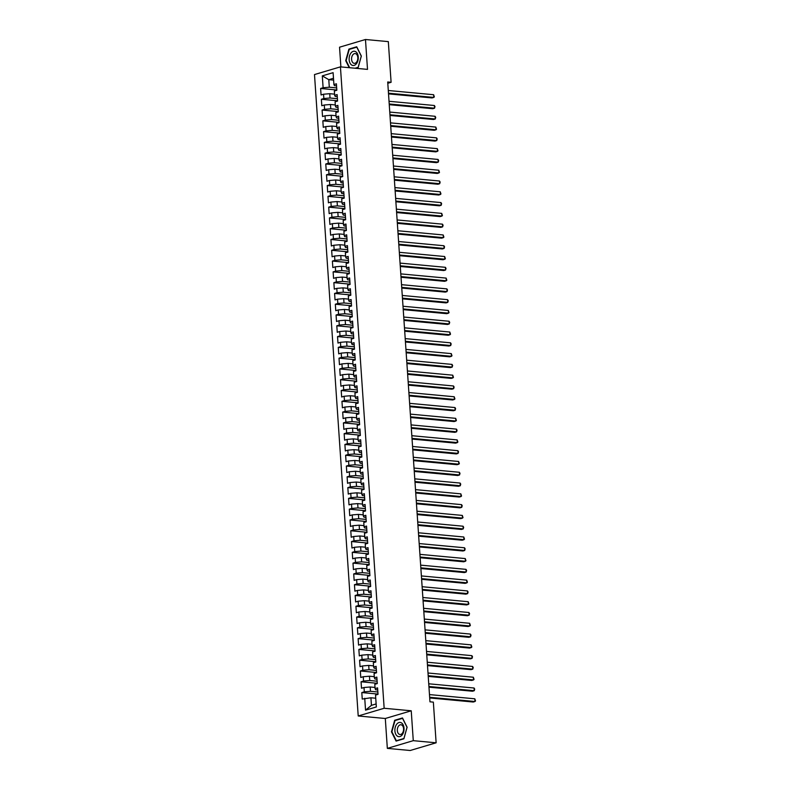 <?xml version="1.0" encoding="UTF-8"?>
<svg xmlns="http://www.w3.org/2000/svg" width="790" height="790" viewBox="0 0 790 790"><rect width="100%" height="100%" fill="white"/><g stroke="black" fill="none" stroke-linecap="round" stroke-linejoin="round"><path stroke-width="1.19" d="M387.337 748.377L413.279 740.664L411.235 710.793L385.303 718.495L387.337 748.377L410.188 750.5L436.129 742.798L433.354 702.122L429.967 701.816L387.712 81.982L391.099 82.298L388.325 41.623L365.474 39.5L339.542 47.203L340.885 66.903M385.303 718.495L358.216 715.977L314.489 74.566L340.431 66.864L384.157 708.265L358.216 715.977M333.607 80.126L328.788 79.672L322.3 75.88L323.11 87.739L320.622 88.48L321.066 94.958L323.554 94.217L323.851 98.533L321.362 99.273L321.797 105.742L324.285 105.001L324.581 109.316L322.093 110.057L322.537 116.525L325.026 115.784L325.322 120.1L322.834 120.84L323.268 127.318L325.757 126.578L326.053 130.893L323.564 131.634L324.009 138.102L326.497 137.361L326.793 141.677L324.305 142.417L324.739 148.885L327.228 148.155L327.524 152.47L325.036 153.201L325.48 159.679L327.969 158.938L328.265 163.254L325.776 163.994L326.211 170.462L328.699 169.722L328.996 174.037L326.507 174.778L326.951 181.256L329.44 180.515L329.736 184.83L327.248 185.571L327.682 192.039L330.171 191.299L330.467 195.614L327.978 196.355L328.423 202.823L330.911 202.082L331.198 206.397L328.709 207.138L329.154 213.616L331.642 212.875L331.938 217.191L329.45 217.931L329.894 224.4L332.383 223.659L332.669 227.974L330.181 228.715L330.625 235.183L333.113 234.452L333.41 238.768L330.921 239.498L331.365 245.976L333.854 245.236L334.14 249.551L331.652 250.292L332.096 256.76L334.585 256.019L334.881 260.335L332.393 261.075L332.827 267.553L335.316 266.813L335.612 271.128L333.123 271.869L333.568 278.337L336.056 277.596L336.352 281.912L333.864 282.652L334.298 289.12L336.787 288.38L337.083 292.695L334.595 293.436L335.039 299.914L337.528 299.173L337.824 303.488L335.335 304.229L335.77 310.697L338.258 309.957L338.555 314.272L336.066 315.012L336.51 321.481L338.999 320.75L339.295 325.065L336.807 325.796L337.241 332.274L339.73 331.533L340.026 335.849L337.537 336.589L337.982 343.058L340.47 342.317L340.767 346.632L338.278 347.373L338.713 353.851L341.201 353.11L341.497 357.426L339.009 358.166L339.453 364.634L341.942 363.894L342.238 368.209L339.749 368.95L340.184 375.418L342.672 374.677L342.969 378.993L340.48 379.733L340.925 386.211L343.413 385.471L343.699 389.786L341.211 390.527L341.655 396.995L344.144 396.254L344.44 400.57L341.952 401.31L342.396 407.778L344.884 407.048L345.171 411.363L342.682 412.094L343.127 418.572L345.615 417.831L345.911 422.146L343.423 422.887L343.867 429.355L346.356 428.615L346.642 432.93L344.154 433.671L344.598 440.149L347.087 439.408L347.383 443.723L344.894 444.464L345.329 450.932L347.817 450.191L348.113 454.507L345.625 455.247L346.069 461.716L348.558 460.975L348.854 465.29L346.366 466.031L346.8 472.509L349.289 471.768L349.585 476.084L347.096 476.824L347.541 483.292L350.029 482.552L350.326 486.867L347.837 487.608L348.272 494.076L350.76 493.345L351.056 497.661L348.568 498.391L349.012 504.869L351.501 504.129L351.797 508.444L349.308 509.185L349.743 515.653L352.231 514.912L352.528 519.227L350.039 519.968L350.484 526.446L352.972 525.706L353.268 530.021L350.78 530.762L351.214 537.23L353.703 536.489L353.999 540.804L351.51 541.545L351.955 548.013L354.443 547.282L354.74 551.588L352.251 552.329L352.686 558.807L355.174 558.066L355.47 562.381L352.982 563.122L353.426 569.59L355.915 568.849L356.201 573.165L353.713 573.905L354.157 580.374L356.646 579.643L356.942 583.958L354.453 584.689L354.898 591.167L357.386 590.426L357.673 594.742L355.184 595.482L355.628 601.95L358.117 601.21L358.413 605.525L355.925 606.266L356.369 612.744L358.858 612.003L359.144 616.319L356.655 617.059L357.1 623.527L359.588 622.787L359.885 627.102L357.396 627.843L357.831 634.311L360.329 633.58L360.615 637.886L358.127 638.626L358.571 645.104L361.06 644.364L361.356 648.679L358.867 649.419L359.302 655.888L361.79 655.147L362.087 659.462L359.598 660.203L360.043 666.681L362.531 665.94L362.827 670.256L360.339 670.987L360.773 677.465L363.262 676.724L363.558 681.039L361.07 681.78L361.514 688.248L364.002 687.507L364.299 691.823L361.81 692.563L362.245 699.041L370.925 697.777L371.438 705.332L376.139 703.939M322.3 75.88L333.103 72.67L333.913 84.54L334.486 85.685L336.54 85.873M371.438 705.332L365.543 710.161L376.336 706.961L375.536 695.091L378.025 694.351L377.581 687.883L375.092 688.623L374.796 684.308L377.284 683.567L376.84 677.089L374.351 677.83L374.065 673.514L376.553 672.774L376.109 666.306L373.621 667.046L373.324 662.731L375.813 661.99L375.369 655.522L372.88 656.253L372.594 651.948L375.082 651.207L374.638 644.729L372.149 645.47L371.853 641.154L374.341 640.413L373.907 633.945L371.418 634.686L371.122 630.371L373.611 629.63L373.166 623.152L370.678 623.893L370.382 619.577L372.87 618.846L372.436 612.369L369.947 613.109L369.651 608.794L372.139 608.053L371.695 601.585L369.207 602.326L368.91 598.01L371.399 597.27L370.964 590.792L368.476 591.532L368.18 587.217L370.668 586.476L370.224 580.008L367.735 580.749L367.439 576.433L369.927 575.693L369.493 569.225L367.004 569.955L366.708 565.64L369.197 564.909L368.752 558.431L366.264 559.172L365.968 554.856L368.456 554.116L368.022 547.648L365.533 548.388L365.237 544.073L367.725 543.332L367.281 536.854L364.792 537.595L364.496 533.28L366.985 532.549L366.55 526.071L364.062 526.812L363.765 522.496L366.254 521.755L365.81 515.287L363.321 516.028L363.035 511.713L365.523 510.972L365.079 504.494L362.59 505.235L362.294 500.919L364.782 500.179L364.338 493.711L361.85 494.451L361.563 490.136L364.052 489.395L363.607 482.927L361.119 483.658L360.823 479.342L363.311 478.612L362.867 472.134L360.378 472.874L360.092 468.559L362.58 467.818L362.136 461.35L359.647 462.091L359.351 457.775L361.84 457.035L361.405 450.557L358.917 451.297L358.621 446.982L361.109 446.251L360.665 439.773L358.176 440.514L357.88 436.199L360.368 435.458L359.934 428.99L357.445 429.73L357.149 425.415L359.638 424.674L359.193 418.196L356.705 418.937L356.409 414.622L358.897 413.881L358.463 407.413L355.974 408.154L355.678 403.838L358.166 403.098L357.722 396.629L355.233 397.36L354.937 393.045L357.426 392.314L356.991 385.836L354.503 386.577L354.206 382.261L356.695 381.521L356.25 375.053L353.762 375.793L353.466 371.478L355.954 370.737L355.52 364.259L353.031 365L352.735 360.684L355.224 359.944L354.779 353.476L352.291 354.216L351.994 349.901L354.483 349.16L354.048 342.692L351.56 343.433L351.264 339.117L353.752 338.377L353.308 331.899L350.819 332.639L350.533 328.324L353.021 327.583L352.577 321.115L350.089 321.856L349.792 317.541L352.281 316.8L351.836 310.332L349.348 311.062L349.062 306.747L351.55 306.016L351.106 299.538L348.617 300.279L348.321 295.964L350.809 295.223L350.365 288.755L347.876 289.496L347.59 285.18L350.079 284.44L349.634 277.962L347.146 278.702L346.85 274.387L349.338 273.646L348.904 267.178L346.415 267.919L346.119 263.603L348.607 262.863L348.163 256.394L345.674 257.135L345.378 252.82L347.867 252.079L347.432 245.601L344.944 246.342L344.647 242.026L347.136 241.286L346.692 234.818L344.203 235.558L343.907 231.243L346.395 230.502L345.961 224.034L343.472 224.765L343.176 220.45L345.665 219.719L345.22 213.241L342.732 213.981L342.435 209.666L344.924 208.925L344.489 202.457L342.001 203.198L341.705 198.883L344.193 198.142L343.749 191.664L341.26 192.405L340.964 188.089L343.453 187.349L343.018 180.88L340.529 181.621L340.233 177.306L342.722 176.565L342.277 170.097L339.789 170.838L339.493 166.522L341.981 165.781L341.547 159.304L339.058 160.044L338.762 155.729L341.25 154.988L340.806 148.52L338.318 149.261L338.031 144.945L340.52 144.205L340.075 137.737L337.587 138.467L337.291 134.152L339.779 133.421L339.335 126.943L336.846 127.684L336.56 123.368L339.048 122.628L338.604 116.16L336.115 116.9L335.819 112.585L338.308 111.844L337.863 105.366L335.375 106.107L335.088 101.791L337.577 101.051L337.132 94.583L334.644 95.323L334.348 91.008L336.836 90.267L336.402 83.799L333.913 84.54M365.543 710.161L364.733 698.301M377.857 691.991L370.48 691.309L370.194 686.994L375.013 687.438M364.299 691.823L370.48 691.309M364.002 687.507L370.194 686.994M377.126 681.207L369.75 680.526L369.453 676.21L374.272 676.655M363.558 681.039L369.75 680.526M363.262 676.724L369.453 676.21M375.092 688.623L375.675 689.769L377.719 689.956M376.386 670.424L369.009 669.732L368.723 665.417L373.542 665.871M362.827 670.256L369.009 669.732M362.531 665.94L368.723 665.417M374.351 677.83L374.934 678.975L376.988 679.173M375.655 659.63L368.278 658.949L367.982 654.634L372.801 655.078M362.087 659.462L368.278 658.949M361.79 655.147L367.982 654.634M373.621 667.046L374.203 668.192L376.247 668.38M374.914 648.847L367.548 648.156L367.251 643.84L372.07 644.294M361.356 648.679L367.548 648.156M361.06 644.364L367.251 643.84M372.88 656.253L373.463 657.408L375.517 657.596M374.184 638.053L366.807 637.372L366.511 633.057L371.33 633.501M360.615 637.886L366.807 637.372M360.329 633.58L366.511 633.057M372.149 645.47L372.732 646.615L374.776 646.812M373.443 627.27L366.076 626.588L365.78 622.273L370.599 622.718M359.885 627.102L366.076 626.588M359.588 622.787L365.78 622.273M371.418 634.686L371.991 635.832L374.045 636.019M372.712 616.486L365.336 615.795L365.039 611.48L369.858 611.934M359.144 616.319L365.336 615.795M358.858 612.003L365.039 611.48M370.678 623.893L371.26 625.048L373.305 625.236M371.981 605.693L364.605 605.012L364.309 600.696L369.128 601.141M358.413 605.525L364.605 605.012M358.117 601.21L364.309 600.696M369.947 613.109L370.52 614.255L372.574 614.452M371.241 594.91L363.864 594.228L363.568 589.913L368.387 590.357M357.673 594.742L363.864 594.228M357.386 590.426L363.568 589.913M369.207 602.326L369.789 603.471L371.833 603.659M370.51 584.126L363.133 583.435L362.837 579.119L367.656 579.574M356.942 583.958L363.133 583.435M356.646 579.643L362.837 579.119M368.476 591.532L369.058 592.678L371.103 592.875M369.769 573.333L362.393 572.651L362.097 568.336L366.925 568.78M356.201 573.165L362.393 572.651M355.915 568.849L362.097 568.336M367.735 580.749L368.318 581.894L370.372 582.082M369.039 562.549L361.662 561.858L361.366 557.543L366.185 557.997M355.47 562.381L361.662 561.858M355.174 558.066L361.366 557.543M367.004 569.955L367.587 571.111L369.631 571.298M368.298 551.756L360.921 551.074L360.635 546.759L365.454 547.203M354.74 551.588L360.921 551.074M354.443 547.282L360.635 546.759M366.264 559.172L366.846 560.317L368.9 560.515M367.567 540.972L360.191 540.291L359.894 535.976L364.713 536.42M353.999 540.804L360.191 540.291M353.703 536.489L359.894 535.976M365.533 548.388L366.116 549.534L368.16 549.721M366.827 530.189L359.45 529.498L359.164 525.182L363.983 525.636M353.268 530.021L359.45 529.498M352.972 525.706L359.164 525.182M364.792 537.595L365.375 538.75L367.429 538.938M366.096 519.395L358.719 518.714L358.423 514.399L363.242 514.843M352.528 519.227L358.719 518.714M352.231 514.912L358.423 514.399M364.062 526.812L364.644 527.957L366.688 528.145M365.355 508.612L357.979 507.921L357.692 503.615L362.511 504.06M351.797 508.444L357.979 507.921M351.501 504.129L357.692 503.615M363.321 516.028L363.904 517.174L365.958 517.361M364.625 497.828L357.248 497.137L356.952 492.822L361.771 493.276M351.056 497.661L357.248 497.137M350.76 493.345L356.952 492.822M362.59 505.235L363.173 506.38L365.217 506.578M363.884 487.035L356.507 486.354L356.221 482.038L361.04 482.483M350.326 486.867L356.507 486.354M350.029 482.552L356.221 482.038M361.85 494.451L362.432 495.597L364.486 495.784M363.153 476.252L355.776 475.56L355.48 471.245L360.299 471.699M349.585 476.084L355.776 475.56M349.289 471.768L355.48 471.245M361.119 483.658L361.702 484.813L363.746 485.001M362.413 465.458L355.046 464.777L354.75 460.461L359.569 460.906M348.854 465.29L355.046 464.777M348.558 460.975L354.75 460.461M360.378 472.874L360.961 474.02L363.015 474.217M361.682 454.675L354.305 453.993L354.009 449.678L358.828 450.122M348.113 454.507L354.305 453.993M347.817 450.191L354.009 449.678M359.647 462.091L360.23 463.236L362.274 463.424M360.941 443.891L353.574 443.2L353.278 438.885L358.097 439.339M347.383 443.723L353.574 443.2M347.087 439.408L353.278 438.885M358.917 451.297L359.49 452.453L361.543 452.64M360.21 433.098L352.834 432.416L352.538 428.101L357.357 428.545M346.642 432.93L352.834 432.416M346.356 428.615L352.538 428.101M358.176 440.514L358.759 441.659L360.803 441.847M359.48 422.314L352.103 421.623L351.807 417.318L356.626 417.762M345.911 422.146L352.103 421.623M345.615 417.831L351.807 417.318M357.445 429.73L358.018 430.876L360.072 431.063M358.739 411.531L351.362 410.84L351.066 406.524L355.885 406.978M345.171 411.363L351.362 410.84M344.884 407.048L351.066 406.524M356.705 418.937L357.287 420.082L359.332 420.28M358.008 400.737L350.632 400.056L350.335 395.741L355.154 396.185M344.44 400.57L350.632 400.056M344.144 396.254L350.335 395.741M355.974 408.154L356.557 409.299L358.601 409.487M357.268 389.954L349.891 389.263L349.595 384.947L354.424 385.401M343.699 389.786L349.891 389.263M343.413 385.471L349.595 384.947M355.233 397.36L355.816 398.516L357.87 398.703M356.537 379.161L349.16 378.479L348.864 374.164L353.683 374.608M342.969 378.993L349.16 378.479M342.672 374.677L348.864 374.164M354.503 386.577L355.085 387.722L357.129 387.92M355.796 368.377L348.42 367.696L348.133 363.38L352.952 363.825M342.238 368.209L348.42 367.696M341.942 363.894L348.133 363.38M353.762 375.793L354.345 376.939L356.399 377.126M355.066 357.594L347.689 356.902L347.393 352.587L352.212 353.041M341.497 357.426L347.689 356.902M341.201 353.11L347.393 352.587M353.031 365L353.614 366.155L355.658 366.343M354.325 346.8L346.948 346.119L346.662 341.803L351.481 342.248M340.767 346.632L346.948 346.119M340.47 342.317L346.662 341.803M352.291 354.216L352.873 355.362L354.927 355.549M353.594 336.017L346.218 335.325L345.921 331.02L350.74 331.464M340.026 335.849L346.218 335.325M339.73 331.533L345.921 331.02M351.56 343.433L352.143 344.578L354.187 344.766M352.853 325.233L345.477 324.542L345.191 320.226L350.01 320.681M339.295 325.065L345.477 324.542M338.999 320.75L345.191 320.226M350.819 332.639L351.402 333.785L353.456 333.982M352.123 314.44L344.746 313.758L344.45 309.443L349.269 309.887M338.555 314.272L344.746 313.758M338.258 309.957L344.45 309.443M350.089 321.856L350.671 323.001L352.715 323.189M351.382 303.656L344.006 302.965L343.719 298.65L348.538 299.104M337.824 303.488L344.006 302.965M337.528 299.173L343.719 298.65M349.348 311.062L349.931 312.218L351.985 312.406M350.651 292.863L343.275 292.182L342.978 287.866L347.798 288.31M337.083 292.695L343.275 292.182M336.787 288.38L342.978 287.866M348.617 300.279L349.2 301.425L351.244 301.622M349.911 282.079L342.544 281.398L342.248 277.083L347.067 277.527M336.352 281.912L342.544 281.398M336.056 277.596L342.248 277.083M347.876 289.496L348.459 290.641L350.513 290.829M349.18 271.296L341.803 270.605L341.507 266.289L346.326 266.744M335.612 271.128L341.803 270.605M335.316 266.813L341.507 266.289M347.146 278.702L347.728 279.858L349.772 280.045M348.439 260.502L341.073 259.821L340.776 255.506L345.595 255.95M334.881 260.335L341.073 259.821M334.585 256.019L340.776 255.506M346.415 267.919L346.988 269.064L349.042 269.252M347.709 249.719L340.332 249.028L340.036 244.722L344.855 245.167M334.14 249.551L340.332 249.028M333.854 245.236L340.036 244.722M345.674 257.135L346.257 258.281L348.301 258.468M346.978 238.936L339.601 238.244L339.305 233.929L344.124 234.383M333.41 238.768L339.601 238.244M333.113 234.452L339.305 233.929M344.944 246.342L345.516 247.487L347.57 247.685M346.237 228.142L338.861 227.461L338.564 223.145L343.383 223.59M332.669 227.974L338.861 227.461M332.383 223.659L338.564 223.145M344.203 235.558L344.786 236.704L346.83 236.891M345.507 217.359L338.13 216.667L337.834 212.352L342.653 212.806M331.938 217.191L338.13 216.667M331.642 212.875L337.834 212.352M343.472 224.765L344.055 225.92L346.099 226.108M344.766 206.565L337.389 205.884L337.093 201.569L341.922 202.013M331.198 206.397L337.389 205.884M330.911 202.082L337.093 201.569M342.732 213.981L343.314 215.127L345.368 215.324M344.035 195.782L336.659 195.1L336.362 190.785L341.181 191.229M330.467 195.614L336.659 195.1M330.171 191.299L336.362 190.785M342.001 203.198L342.584 204.343L344.628 204.531M343.295 184.998L335.918 184.307L335.632 179.992L340.451 180.446M329.736 184.83L335.918 184.307M329.44 180.515L335.632 179.992M341.26 192.405L341.843 193.56L343.897 193.748M342.564 174.205L335.187 173.524L334.891 169.208L339.71 169.653M328.996 174.037L335.187 173.524M328.699 169.722L334.891 169.208M340.529 181.621L341.112 182.767L343.156 182.954M341.823 163.421L334.447 162.73L334.16 158.425L338.979 158.869M328.265 163.254L334.447 162.73M327.969 158.938L334.16 158.425M339.789 170.838L340.372 171.983L342.425 172.171M341.092 152.638L333.716 151.947L333.42 147.631L338.238 148.086M327.524 152.47L333.716 151.947M327.228 148.155L333.42 147.631M339.058 160.044L339.641 161.19L341.685 161.387M340.352 141.844L332.975 141.163L332.689 136.848L337.508 137.292M326.793 141.677L332.975 141.163M326.497 137.361L332.689 136.848M338.318 149.261L338.9 150.406L340.954 150.594M339.621 131.061L332.244 130.37L331.948 126.054L336.767 126.509M326.053 130.893L332.244 130.37M325.757 126.578L331.948 126.054M337.587 138.467L338.169 139.623L340.214 139.81M338.88 120.268L331.504 119.586L331.217 115.271L336.036 115.715M325.322 120.1L331.504 119.586M325.026 115.784L331.217 115.271M336.846 127.684L337.429 128.829L339.483 129.027M338.15 109.484L330.773 108.803L330.477 104.487L335.296 104.932M324.581 109.316L330.773 108.803M324.285 105.001L330.477 104.487M336.115 116.9L336.698 118.046L338.742 118.233M337.409 98.701L330.042 98.009L329.746 93.694L334.565 94.148M323.851 98.533L330.042 98.009M323.554 94.217L329.746 93.694M335.375 106.107L335.957 107.262L338.011 107.45M336.678 87.907L329.302 87.226L328.788 79.672L333.479 78.279M323.11 87.739L329.302 87.226M334.644 95.323L335.227 96.469L337.271 96.656M413.279 740.664L436.129 742.798M340.431 66.864L367.508 69.382L365.474 39.5M411.235 710.793L384.157 708.265M387.801 83.276L391.099 82.298M375.744 698.232L370.925 697.777M355.806 68.296L358.147 67.594L361.336 56.031L356.725 46.778L348.913 49.099L345.714 60.672L349.219 67.673M402.485 717.962L394.674 720.273L391.475 731.846L396.086 741.099L403.897 738.778L407.097 727.205L402.485 717.962M320.622 88.48L336.817 89.991M321.362 99.273L337.557 100.774M322.093 110.057L338.288 111.568M322.834 120.84L339.029 122.351M323.564 131.634L339.759 133.135M324.305 142.417L340.5 143.928M325.036 153.201L341.231 154.712M325.776 163.994L341.971 165.495M326.507 174.778L342.702 176.289M327.248 185.571L343.433 187.072M327.978 196.355L344.173 197.865M328.709 207.138L344.904 208.649M329.45 217.931L345.645 219.432M330.181 228.715L346.375 230.226M330.921 239.498L347.116 241.009M331.652 250.292L347.847 251.793M332.393 261.075L348.588 262.586M333.123 271.869L349.318 273.37M333.864 282.652L350.059 284.163M334.595 293.436L350.79 294.947M335.335 304.229L351.53 305.73M336.066 315.012L352.261 316.523M336.807 325.796L353.002 327.307M337.537 336.589L353.732 338.09M338.278 347.373L354.473 348.884M339.009 358.166L355.204 359.667M339.749 368.95L355.935 370.461M340.48 379.733L356.675 381.244M341.211 390.527L357.406 392.028M341.952 401.31L358.147 402.821M342.682 412.094L358.877 413.604M343.423 422.887L359.618 424.388M344.154 433.671L360.349 435.181M344.894 444.464L361.089 445.965M345.625 455.247L361.82 456.758M346.366 466.031L362.561 467.542M347.096 476.824L363.291 478.325M347.837 487.608L364.032 489.119M348.568 498.391L364.763 499.902M349.308 509.185L365.503 510.686M350.039 519.968L366.234 521.479M350.78 530.762L366.975 532.263M351.51 541.545L367.706 543.056M352.251 552.329L368.436 553.839M352.982 563.122L369.177 564.623M353.713 573.905L369.908 575.416M354.453 584.689L370.648 586.2M355.184 595.482L371.379 596.983M355.925 606.266L372.12 607.777M356.655 617.059L372.85 618.56M357.396 627.843L373.591 629.354M358.127 638.626L374.322 640.137M358.867 649.419L375.062 650.92M359.598 660.203L375.793 661.714M360.339 670.987L376.534 672.497M361.07 681.78L377.265 683.281M361.81 692.563L378.005 694.074M349.931 49.187L348.913 49.099M395.681 720.371L394.674 720.273M388.522 93.882L432.051 97.94L433.809 97.417L388.483 93.2M433.621 94.721L434.332 96.864L433.809 97.417L433.621 94.721L388.295 90.504M389.263 104.675L432.792 108.724L434.54 108.2L389.213 103.984M434.362 105.505L434.994 106.571L434.54 108.2L434.362 105.505L389.036 101.288M389.993 115.459L433.522 119.507L435.28 118.994L389.954 114.767M435.093 116.288L435.725 117.364L435.28 118.994L435.093 116.288L389.766 112.071M356.389 63.763A7.159 4.552 -84.7 0 0 357.406 53.681A7.159 4.552 -84.7 0 0 351.007 52.97A7.159 4.552 -84.7 0 0 349.99 63.042A7.159 4.552 -84.7 0 0 356.389 63.763M356.547 62.153A4.898 3.121 -84.7 0 0 357.742 56.88A4.898 3.121 -84.7 0 0 355.154 53.572A4.898 3.121 -84.7 0 0 352.853 54.767A4.898 3.121 -84.7 0 0 351.659 60.03A4.898 3.121 -84.7 0 0 354.246 63.338A4.898 3.121 -84.7 0 0 356.547 62.153M349.674 67.723L346.129 60.613L349.229 49.405L356.794 47.153L361.267 56.11L358.166 67.328L355.125 68.226M402.15 734.937A7.159 4.552 -84.7 0 0 403.157 724.865A7.159 4.552 -84.7 0 0 396.758 724.144A7.159 4.552 -84.7 0 0 395.75 734.216A7.159 4.552 -84.7 0 0 402.15 734.937M402.298 733.327A4.898 3.121 -84.7 0 0 403.502 728.064A4.898 3.121 -84.7 0 0 400.915 724.756A4.898 3.121 -84.7 0 0 398.614 725.941A4.898 3.121 -84.7 0 0 397.41 731.204A4.898 3.121 -84.7 0 0 400.007 734.512A4.898 3.121 -84.7 0 0 402.298 733.327M391.889 731.787L394.98 720.579L402.554 718.337L407.028 727.294L403.927 738.502L396.363 740.753L391.889 731.787M397.034 740.813L396.363 740.753M390.734 126.252L434.263 130.301L436.011 129.777L390.685 125.561M435.833 127.081L436.534 129.224L436.011 129.777L435.833 127.081L390.497 122.865M391.465 137.035L434.994 141.084L436.751 140.561L391.425 136.344M436.564 137.865L437.196 138.931L436.751 140.561L436.564 137.865L391.238 133.648M392.205 147.819L435.734 151.868L437.482 151.354L392.156 147.138M437.305 148.658L438.006 150.801L437.482 151.354L437.305 148.658L391.968 144.432M392.936 158.612L436.465 162.661L438.223 162.138L392.897 157.921M438.035 159.442L438.667 160.508L438.223 162.138L438.035 159.442L392.709 155.225M393.677 169.396L437.206 173.445L438.954 172.921L393.627 168.705M438.776 170.225L439.477 172.378L438.954 172.921L438.776 170.225L393.44 166.009M394.407 180.179L437.937 184.238L439.694 183.714L394.358 179.498M439.507 181.019L440.139 182.085L439.694 183.714L439.507 181.019L394.18 176.802M395.148 190.973L438.677 195.021L440.425 194.498L395.099 190.281M440.247 191.802L440.948 193.945L440.425 194.498L440.247 191.802L394.911 187.586M395.879 201.756L439.408 205.805L441.166 205.291L395.829 201.065M440.978 202.586L441.61 203.662L441.166 205.291L440.978 202.586L395.652 198.369M396.62 212.55L440.149 216.598L441.896 216.075L396.57 211.858M441.709 213.379L442.42 215.522L441.896 216.075L441.709 213.379L396.382 209.162M397.35 223.333L440.879 227.382L442.637 226.858L397.301 222.642M442.449 224.163L443.081 225.229L442.637 226.858L442.449 224.163L397.123 219.946M398.091 234.117L441.62 238.165L443.368 237.652L398.041 233.435M443.18 234.956L443.891 237.099L443.368 237.652L443.18 234.956L397.854 230.739M398.822 244.91L442.351 248.959L444.108 248.435L398.772 244.219M443.921 245.739L444.553 246.806L444.108 248.435L443.921 245.739L398.594 241.523M399.562 255.693L443.091 259.742L444.839 259.219L399.513 255.002M444.651 256.523L445.363 258.676L444.839 259.219L444.651 256.523L399.325 252.306M400.293 266.477L443.822 270.536L445.57 270.012L400.244 265.796M445.392 267.316L446.024 268.383L445.57 270.012L445.392 267.316L400.066 263.1M401.024 277.27L444.553 281.319L446.31 280.796L400.984 276.579M446.123 278.1L446.834 280.243L446.31 280.796L446.123 278.1L400.797 273.883M401.764 288.054L445.293 292.103L447.041 291.589L401.715 287.363M446.863 288.883L447.496 289.96L447.041 291.589L446.863 288.883L401.537 284.667M402.495 298.847L446.024 302.896L447.782 302.373L402.456 298.156M447.594 299.677L448.226 300.743L447.782 302.373L447.594 299.677L402.268 295.46M403.236 309.631L446.765 313.679L448.513 313.156L403.186 308.939M448.335 310.46L449.036 312.613L448.513 313.156L448.335 310.46L402.999 306.244M403.966 320.414L447.496 324.463L449.253 323.949L403.927 319.733M449.066 321.254L449.698 322.32L449.253 323.949L449.066 321.254L403.739 317.037M404.707 331.207L448.236 335.256L449.984 334.733L404.658 330.516M449.806 332.037L450.507 334.18L449.984 334.733L449.806 332.037L404.47 327.82M405.438 341.991L448.967 346.04L450.725 345.516L405.398 341.3M450.537 342.821L451.169 343.887L450.725 345.516L450.537 342.821L405.211 338.604M406.178 352.775L449.707 356.833L451.455 356.31L406.129 352.093M451.278 353.614L451.979 355.757L451.455 356.31L451.278 353.614L405.942 349.397M406.909 363.568L450.438 367.617L452.196 367.093L406.86 362.877M452.008 364.397L452.64 365.464L452.196 367.093L452.008 364.397L406.682 360.181M407.65 374.351L451.179 378.4L452.927 377.887L407.601 373.66M452.749 375.181L453.45 377.334L452.927 377.887L452.749 375.181L407.413 370.964M408.381 385.145L451.91 389.194L453.667 388.67L408.331 384.454M453.48 385.974L454.112 387.041L453.667 388.67L453.48 385.974L408.154 381.758M409.121 395.928L452.65 399.977L454.398 399.454L409.072 395.237M454.211 396.758L454.922 398.911L454.398 399.454L454.211 396.758L408.884 392.541M409.852 406.712L453.381 410.76L455.139 410.247L409.803 406.03M454.951 407.551L455.583 408.618L455.139 410.247L454.951 407.551L409.625 403.334M410.593 417.505L454.122 421.554L455.87 421.031L410.543 416.814M455.682 418.335L456.393 420.478L455.87 421.031L455.682 418.335L410.356 414.118M411.323 428.289L454.852 432.337L456.61 431.814L411.274 427.597M456.423 429.118L457.055 430.185L456.61 431.814L456.423 429.118L411.096 424.901M412.064 439.072L455.593 443.131L457.341 442.607L412.015 438.391M457.153 439.912L457.864 442.054L457.341 442.607L457.153 439.912L411.827 435.695M412.795 449.865L456.324 453.914L458.072 453.391L412.745 449.174M457.894 450.695L458.526 451.762L458.072 453.391L457.894 450.695L412.568 446.478M413.526 460.649L457.055 464.698L458.812 464.184L413.486 459.958M458.625 461.478L459.336 463.631L458.812 464.184L458.625 461.478L413.298 457.262M414.266 471.442L457.795 475.491L459.543 474.968L414.217 470.751M459.365 472.272L459.997 473.338L459.543 474.968L459.365 472.272L414.039 468.055M414.997 482.226L458.526 486.275L460.284 485.751L414.957 481.535M460.096 483.055L460.728 484.122L460.284 485.751L460.096 483.055L414.77 478.839M415.738 493.009L459.267 497.058L461.014 496.545L415.688 492.328M460.837 493.849L461.538 495.992L461.014 496.545L460.837 493.849L415.51 489.632M416.468 503.803L459.997 507.851L461.755 507.328L416.429 503.112M461.567 504.632L462.199 505.699L461.755 507.328L461.567 504.632L416.241 500.416M417.209 514.586L460.738 518.635L462.486 518.112L417.16 513.895M462.308 515.416L463.009 517.568L462.486 518.112L462.308 515.416L416.972 511.199M417.94 525.37L461.469 529.428L463.226 528.905L417.9 524.688M463.039 526.209L463.671 527.276L463.226 528.905L463.039 526.209L417.713 521.993M418.68 536.163L462.209 540.212L463.957 539.688L418.631 535.472M463.779 536.993L464.481 539.136L463.957 539.688L463.779 536.993L418.443 532.776M419.411 546.947L462.94 550.995L464.698 550.482L419.362 546.255M464.51 547.776L465.142 548.852L464.698 550.482L464.51 547.776L419.184 543.56M420.152 557.74L463.681 561.789L465.429 561.265L420.102 557.049M465.251 558.57L465.952 560.712L465.429 561.265L465.251 558.57L419.915 554.353M420.882 568.524L464.411 572.572L466.169 572.049L420.833 567.832M465.982 569.353L466.613 570.419L466.169 572.049L465.982 569.353L420.655 565.136M421.623 579.307L465.152 583.356L466.9 582.842L421.574 578.626M466.712 580.146L467.423 582.289L466.9 582.842L466.712 580.146L421.386 575.93M422.354 590.1L465.883 594.149L467.641 593.626L422.304 589.409M467.453 590.93L468.085 591.996L467.641 593.626L467.453 590.93L422.127 586.713M423.094 600.884L466.623 604.933L468.371 604.409L423.045 600.193M468.184 601.713L468.895 603.866L468.371 604.409L468.184 601.713L422.857 597.497M423.825 611.667L467.354 615.726L469.112 615.203L423.776 610.986M468.924 612.507L469.556 613.573L469.112 615.203L468.924 612.507L423.598 608.29M424.566 622.461L468.095 626.51L469.843 625.986L424.516 621.769M469.655 623.29L470.366 625.433L469.843 625.986L469.655 623.29L424.329 619.074M425.297 633.244L468.826 637.293L470.573 636.78L425.247 632.553M470.396 634.074L471.028 635.15L470.573 636.78L470.396 634.074L425.069 629.857M426.027 644.038L469.556 648.086L471.314 647.563L425.988 643.346M471.126 644.867L471.837 647.01L471.314 647.563L471.126 644.867L425.8 640.65M426.768 654.821L470.297 658.87L472.045 658.346L426.719 654.13M471.867 655.651L472.499 656.717L472.045 658.346L471.867 655.651L426.541 651.434M427.499 665.605L471.028 669.653L472.785 669.14L427.459 664.923M472.598 666.444L473.23 667.511L472.785 669.14L472.598 666.444L427.272 662.227M428.239 676.398L471.768 680.447L473.516 679.923L428.19 675.707M473.338 677.227L474.04 679.37L473.516 679.923L473.338 677.227L428.012 673.011M428.97 687.182L472.499 691.23L474.257 690.707L428.931 686.49M474.069 688.011L474.701 689.077L474.257 690.707L474.069 688.011L428.743 683.794M429.711 697.965L473.24 702.024L474.988 701.5L429.661 697.284M474.81 698.804L475.511 700.947L474.988 701.5L474.81 698.804L429.474 694.588"/></g></svg>
